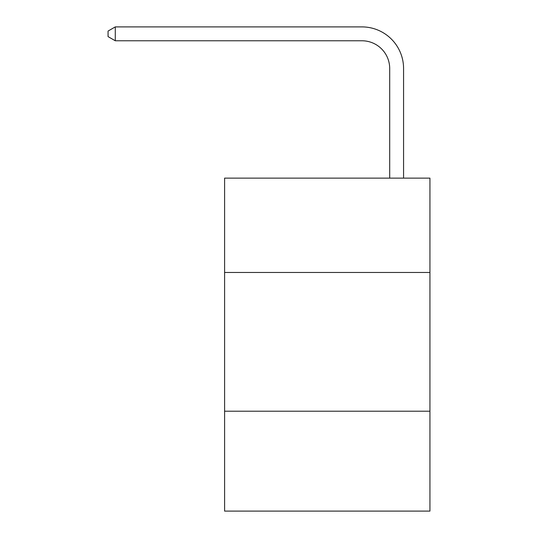 <?xml version="1.0" encoding="UTF-8"?>
<svg xmlns="http://www.w3.org/2000/svg" width="538" height="538" viewBox="0 0 538 538"><rect width="100%" height="100%" fill="white"/><g stroke="black" fill="none" stroke-linecap="round" stroke-linejoin="round"><path stroke-width="0.81" d="M429.936 272.47L429.936 178.125L224.602 178.125L224.602 272.47L429.936 272.47L429.936 511.1L224.602 511.1L224.602 272.47M429.936 411.207L224.602 411.207M389.7 178.125L389.7 68.521A27.747 27.747 179.4 0 0 361.953 40.774L115.28 40.774L115.28 26.9L361.953 26.9A41.621 41.621 -0.6 0 1 403.574 68.521L403.574 178.125M389.7 68.521A27.747 27.747 179.4 0 0 361.953 40.774A27.747 27.747 179.4 0 1 389.7 68.521A27.747 27.747 179.4 0 0 361.953 40.774A27.747 27.747 179.4 0 1 389.7 68.521A27.747 27.747 179.4 0 0 361.953 40.774M115.28 40.774L108.064 36.611L108.064 31.063L115.28 26.9"/></g></svg>
